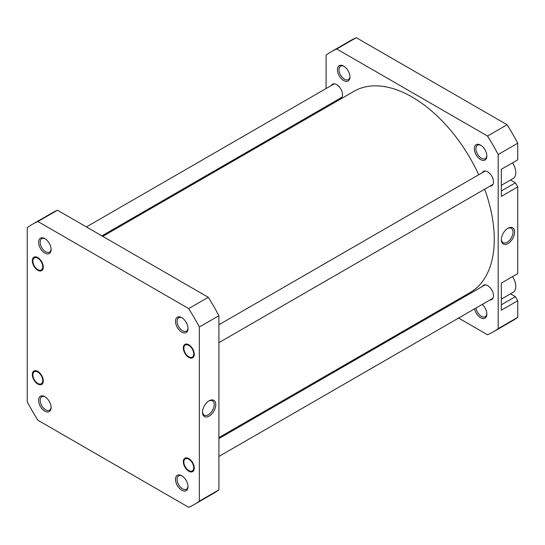 <?xml version="1.0" encoding="UTF-8"?>
<svg xmlns="http://www.w3.org/2000/svg" width="545" height="545" viewBox="0 0 545 545"><rect width="100%" height="100%" fill="white"/><g stroke="black" fill="none" stroke-linecap="round" stroke-linejoin="round"><path stroke-width="0.82" d="M184.155 460.3A6.969 4.026 -120 0 0 183.863 462.058A6.969 4.026 -120 0 0 188.795 470.594A6.969 4.026 -120 0 0 193.434 469.511A6.969 4.026 -120 0 0 190.464 460.511A6.969 4.026 -120 0 0 184.155 460.3M42.565 268.16A6.969 4.026 -120 0 0 39.104 259.175A6.969 4.026 -120 0 0 33.054 259.679A6.969 4.026 -120 0 0 32.884 261.075A6.969 4.026 -120 0 0 37.809 269.611A6.969 4.026 -120 0 0 42.565 268.16M181.751 332.116A8.849 5.109 60 0 1 175.497 321.278A8.849 5.109 60 0 1 181.751 317.667L181.751 317.667A8.849 5.109 60 0 1 188.011 328.506A8.849 5.109 60 0 1 181.751 332.116M182.159 317.912A7.746 4.469 -120 0 0 178.665 317.735A7.746 4.469 -120 0 0 177.479 323.941A7.746 4.469 -120 0 0 182.534 330.76A7.746 4.469 -120 0 0 186.41 331.149A7.746 4.469 -120 0 0 187.998 328.029M188.795 357.411A7.746 4.469 60 0 1 183.318 347.928A7.746 4.469 60 0 1 188.795 344.767L188.795 344.767A7.746 4.469 60 0 1 194.272 354.25A7.746 4.469 60 0 1 188.795 357.411M188.795 471.227A7.746 4.469 60 0 1 183.318 461.744A7.746 4.469 60 0 1 188.795 458.583L188.795 458.583A7.746 4.469 60 0 1 194.272 468.066A7.746 4.469 60 0 1 188.795 471.227M181.751 490.2A8.849 5.109 60 0 1 175.497 479.362A8.849 5.109 60 0 1 181.751 475.744L181.751 475.744A8.849 5.109 60 0 1 188.011 486.583A8.849 5.109 60 0 1 181.751 490.2M182.159 475.996A7.746 4.469 -120 0 0 178.665 475.812A7.746 4.469 -120 0 0 177.479 482.018A7.746 4.469 -120 0 0 182.534 488.845A7.746 4.469 -120 0 0 186.41 489.226A7.746 4.469 -120 0 0 187.998 486.113M44.854 411.162A8.849 5.109 60 0 1 38.593 400.316A8.849 5.109 60 0 1 44.854 396.706L44.854 396.706A8.849 5.109 60 0 1 51.107 407.544A8.849 5.109 60 0 1 44.854 411.162M45.255 396.958A7.746 4.469 -120 0 0 41.761 396.774A7.746 4.469 -120 0 0 40.575 402.98A7.746 4.469 -120 0 0 45.637 409.806A7.746 4.469 -120 0 0 49.506 410.187A7.746 4.469 -120 0 0 51.094 407.074M37.809 384.062A7.746 4.469 60 0 1 32.332 374.572A7.746 4.469 60 0 1 37.809 371.411L37.809 371.411A7.746 4.469 60 0 1 43.287 380.901A7.746 4.469 60 0 1 37.809 384.062M37.809 270.238A7.746 4.469 60 0 1 32.332 260.755A7.746 4.469 60 0 1 37.809 257.594L37.809 257.594A7.746 4.469 60 0 1 43.287 267.077A7.746 4.469 60 0 1 37.809 270.238M44.854 253.078A8.849 5.109 60 0 1 38.593 242.239A8.849 5.109 60 0 1 44.854 238.621L44.854 238.621A8.849 5.109 60 0 1 51.107 249.467A8.849 5.109 60 0 1 44.854 253.078M45.255 238.874A7.746 4.469 -120 0 0 41.761 238.69A7.746 4.469 -120 0 0 40.575 244.896A7.746 4.469 -120 0 0 45.637 251.722A7.746 4.469 -120 0 0 49.506 252.103A7.746 4.469 -120 0 0 51.094 248.99M209.137 400.793L209.137 400.793A9.374 5.416 -60 0 1 215.766 404.622A9.374 5.416 -60 0 1 209.137 416.101A9.374 5.416 -60 0 1 202.502 412.279A9.374 5.416 -60 0 1 209.137 400.793L209.137 400.793M202.515 411.802A8.27 4.776 120 0 0 204.218 415.161A8.27 4.776 120 0 0 208.353 414.752A8.27 4.776 120 0 0 213.756 407.462A8.27 4.776 120 0 0 212.489 400.834A8.27 4.776 120 0 0 208.728 401.038M199.354 327.034A161.804 93.42 -120 0 0 188.699 308.579L37.905 221.515A161.804 93.42 -120 0 0 32.4 224.288A161.804 93.42 -120 0 0 27.25 227.667L27.25 401.794A161.804 93.42 -120 0 0 37.905 420.25L188.699 507.306A161.804 93.42 -120 0 0 194.204 504.534A161.804 93.42 -120 0 0 199.354 501.155L199.354 327.034L218.913 315.739A161.804 93.42 -120 0 0 208.258 297.284L57.463 210.227A161.804 93.42 -120 0 0 51.959 212.993L32.4 224.288M194.204 504.534L213.763 493.245A161.804 93.42 -120 0 0 218.913 489.866L218.913 315.739M218.913 489.866L199.354 501.155M57.463 210.227L37.905 221.515M188.699 308.579L208.258 297.284M42.565 381.977A6.969 4.026 -120 0 0 39.104 372.991A6.969 4.026 -120 0 0 33.054 373.495A6.969 4.026 -120 0 0 32.884 374.892A6.969 4.026 -120 0 0 37.809 383.428A6.969 4.026 -120 0 0 42.565 381.977M512.545 162.819A12.726 7.344 60 0 1 513.158 178.508L501.325 185.341M512.545 276.635A12.726 7.344 60 0 1 513.158 292.324L501.325 299.157M482.243 304.423A8.849 5.109 60 0 1 486.849 314.056A8.849 5.109 60 0 1 480.588 317.667A8.849 5.109 60 0 1 474.552 308.865M475.989 308.041A7.746 4.469 -120 0 0 481.371 316.311A7.746 4.469 -120 0 0 485.248 316.693A7.746 4.469 -120 0 0 486.835 313.579M480.588 159.583A8.849 5.109 60 0 1 474.334 148.744A8.849 5.109 60 0 1 480.588 145.133L480.588 145.133A8.849 5.109 60 0 1 486.849 155.972A8.849 5.109 60 0 1 480.588 159.583M480.997 145.379A7.746 4.469 -120 0 0 477.502 145.202A7.746 4.469 -120 0 0 476.316 151.408A7.746 4.469 -120 0 0 481.371 158.227A7.746 4.469 -120 0 0 485.248 158.615A7.746 4.469 -120 0 0 486.835 155.495M343.691 80.544A8.849 5.109 60 0 1 337.43 69.706A8.849 5.109 60 0 1 343.691 66.095L343.691 66.095A8.849 5.109 60 0 1 349.945 76.934A8.849 5.109 60 0 1 343.691 80.544M344.093 66.34A7.746 4.469 -120 0 0 340.598 66.163A7.746 4.469 -120 0 0 339.412 72.369A7.746 4.469 -120 0 0 344.474 79.189A7.746 4.469 -120 0 0 348.344 79.577A7.746 4.469 -120 0 0 349.938 76.457M507.974 243.574A9.374 5.416 -60 0 1 501.339 239.746A9.374 5.416 -60 0 1 507.974 228.26L507.974 228.26A9.374 5.416 -60 0 1 514.603 232.088A9.374 5.416 -60 0 1 507.974 243.574M501.352 239.269A8.27 4.776 120 0 0 503.055 242.627A8.27 4.776 120 0 0 507.191 242.218A8.27 4.776 120 0 0 512.593 234.929A8.27 4.776 120 0 0 511.326 228.3A8.27 4.776 120 0 0 507.565 228.505M482.27 172.711A8.298 4.789 60 0 1 483.483 171.368A8.298 4.789 60 0 1 487.632 171.777A8.298 4.789 60 0 1 493.055 179.094A8.298 4.789 60 0 1 491.781 185.743A8.298 4.789 60 0 1 490.016 186.124M482.27 286.527A8.298 4.789 60 0 1 483.483 285.185A8.298 4.789 60 0 1 487.632 285.6A8.298 4.789 60 0 1 493.055 292.91A8.298 4.789 60 0 1 491.781 299.559A8.298 4.789 60 0 1 490.016 299.941M331.285 85.538A8.298 4.789 60 0 1 332.498 84.203A8.298 4.789 60 0 1 336.647 84.611A8.298 4.789 60 0 1 342.069 91.921A8.298 4.789 60 0 1 340.795 98.57A8.298 4.789 60 0 1 339.031 98.952M326.087 88.542L326.087 55.134A161.804 93.42 60 0 1 331.237 51.755L350.796 40.466A161.804 93.42 60 0 1 356.301 37.694L507.095 124.751A161.804 93.42 60 0 1 517.75 143.206L517.75 159.814L501.325 169.297L501.325 196.398L517.75 186.908L515.406 182.847L510.522 180.027M517.75 186.908L517.75 273.631L501.325 283.114L501.325 310.214L517.75 300.731L515.406 296.664L510.522 293.85M331.237 51.755A161.804 93.42 60 0 1 336.742 48.982L487.537 136.046A161.804 93.42 60 0 1 498.191 154.501L498.191 328.621A161.804 93.42 60 0 1 493.041 332.007L512.6 320.712A161.804 93.42 60 0 0 517.75 317.333L517.75 300.731M326.087 106.425L326.087 107.426M442.254 308.634L443.119 309.131M458.611 318.076L487.537 334.773A161.804 93.42 60 0 0 493.041 332.007M498.191 154.501L517.75 143.206M517.75 317.333L498.191 328.621M336.742 48.982L356.301 37.694M507.095 124.751L487.537 136.046M501.325 190.975L515.406 182.847M501.325 304.791L515.406 296.664M102.746 236.367L354.059 91.281A116.167 67.069 60 0 1 386.371 86.941A116.167 67.069 60 0 1 478.714 174.761M484.662 189.21A116.167 67.069 60 0 1 470.219 292.481L218.913 437.574M193.55 355.326A6.969 4.026 -120 0 0 190.089 346.341A6.969 4.026 -120 0 0 184.04 346.845A6.969 4.026 -120 0 0 183.863 348.241A6.969 4.026 -120 0 0 188.795 356.777A6.969 4.026 -120 0 0 193.55 355.326M218.913 456.458L492.993 298.217M218.913 438.575L485.248 284.81M86.389 226.924L334.269 83.821M101.881 235.869L342.008 97.235M218.913 324.759L485.248 170.987M218.913 342.642L492.993 184.401"/></g></svg>
